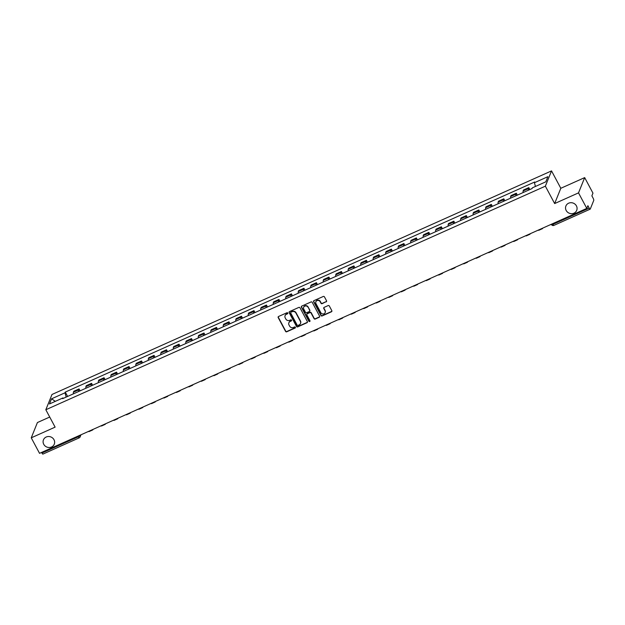 <?xml version="1.0" encoding="UTF-8"?>
<svg xmlns="http://www.w3.org/2000/svg" width="625" height="625" viewBox="0 0 625 625"><rect width="100%" height="100%" fill="white"/><g stroke="black" fill="none" stroke-linecap="round" stroke-linejoin="round"><path stroke-width="0.94" d="M287.766 313.031A0.625 0.586 -158 0 0 286.93 312.742L278.578 316.477A0.891 0.836 -158 0 0 278.203 317.594L285.562 331.375A0.891 0.836 -158 0 0 286.758 331.789L295.109 328.047A0.625 0.586 -158 0 0 295.367 327.266A0.625 0.586 -158 0 0 294.531 326.977L293.453 327.461A2.859 2.664 -158 0 1 289.633 326.141L289.016 324.992A2.859 2.664 -158 0 1 290.227 321.414L291.305 320.93A0.625 0.586 -158 0 0 291.57 320.148A0.625 0.586 -158 0 0 290.734 319.859L289.648 320.344A2.859 2.664 -158 0 1 285.828 319.016L285.219 317.867A2.859 2.664 -158 0 1 286.422 314.297L287.508 313.812A0.625 0.586 -158 0 0 287.766 313.031M566.18 210.477A5.828 5.438 -158 0 0 571.648 213.68A5.828 5.438 -158 0 0 576.711 210.367A5.828 5.438 -158 0 0 576.43 205.891A5.828 5.438 -158 0 0 570.961 202.695A5.828 5.438 -158 0 0 565.898 206A5.828 5.438 -158 0 0 566.18 210.477M43.742 444.305A5.828 5.438 -158 0 0 49.211 447.5A5.828 5.438 -158 0 0 54.273 444.195A5.828 5.438 -158 0 0 53.992 439.719A5.828 5.438 -158 0 0 48.523 436.516A5.828 5.438 -158 0 0 43.461 439.828A5.828 5.438 -158 0 0 43.742 444.305M326.148 301.875A0.891 0.836 -158 0 0 326.523 300.758L324.461 296.891A0.891 0.836 -158 0 0 323.266 296.477L313.992 300.633A0.891 0.836 -158 0 0 313.617 301.75L320.969 315.523A0.891 0.836 -158 0 0 322.164 315.938L331.438 311.789A0.891 0.836 -158 0 0 331.82 310.672L329.328 306A0.891 0.836 -158 0 0 328.133 305.586L324.164 307.359A0.891 0.836 -158 0 0 323.781 308.477L325.016 310.797A2.391 2.227 -158 0 1 323.055 313.992A2.391 2.227 -158 0 1 320.812 312.68L315.969 303.609A2.391 2.227 -158 0 1 317.93 300.414A2.391 2.227 -158 0 1 320.18 301.727L320.984 303.234A0.891 0.836 -158 0 0 322.18 303.648L326.273 301.57A0.891 0.836 -158 0 0 326.617 301.281M545.367 186.172L554.648 203.562L578.516 192.883L586.797 208.398L39.539 453.336L31.25 437.82L55.117 427.133L45.828 409.75L545.367 186.172L551.531 170.898L51.992 394.477L45.828 409.75M300.016 307.836A0.891 0.836 -158 0 0 298.82 307.422L289.547 311.57A0.891 0.836 -158 0 0 289.172 312.688L296.523 326.469A0.891 0.836 -158 0 0 297.719 326.875L306.992 322.727A0.891 0.836 -158 0 0 307.375 321.609L300.016 307.836M301.766 306.102L311.047 301.945A0.891 0.836 -158 0 1 312.234 302.359L319.594 316.141A0.891 0.836 -158 0 1 319.219 317.258L315.25 319.031A0.891 0.836 -158 0 1 314.055 318.617L311.07 313.031A0.891 0.836 -158 0 0 309.875 312.617L307.242 313.797A0.891 0.836 -158 0 0 306.867 314.914L309.969 320.734A0.625 0.586 -158 0 1 309.461 321.57A0.625 0.586 -158 0 1 308.867 321.227L301.391 307.219A0.891 0.836 -158 0 1 301.766 306.102M578.516 192.883L584.68 177.609L592.961 193.125L591.875 195.828L593.164 198.25A1.82 0.492 65.9 0 1 593.75 200.414L590.258 209.063A1.82 0.492 65.9 0 1 590.172 209.164L553.898 225.398A1.82 0.492 -114.1 0 1 552.906 224.352L589.18 208.109A1.82 0.492 65.9 0 0 590.172 209.164M49.719 417.039L37.414 422.547L31.25 437.82M584.68 177.609L560.812 188.289L551.531 170.898M586.797 208.398L587.891 205.695L589.18 208.109M43 454A1.82 0.492 -114.1 0 1 42.906 454.102A1.82 0.492 -114.1 0 1 41.922 453.047L78.195 436.812A1.82 0.438 -28.1 0 0 80.039 435.484L80.18 435.141M41.578 452.422L41.922 453.047M78.75 391.445A4.188 1.125 -114.1 0 1 78.703 389.844L73.414 392.211A4.188 1.125 65.9 0 0 73.469 393.812M73.414 392.211L73.789 391.281L79.078 388.914L80.102 390.844M78.703 389.844L79.078 388.914M92.594 385.25L91.57 383.32L86.281 385.688L85.906 386.617A4.188 1.125 65.9 0 0 85.961 388.219M91.242 385.852A4.188 1.125 -114.1 0 1 91.195 384.258L91.57 383.32M105.086 379.656L104.062 377.734L98.773 380.102L98.398 381.031A4.188 1.125 65.9 0 0 98.453 382.633M103.734 380.266A4.188 1.125 -114.1 0 1 103.688 378.664L104.062 377.734M117.578 374.07L116.555 372.141L111.266 374.508L110.891 375.438A4.188 1.125 65.9 0 0 110.945 377.039M116.227 374.672A4.188 1.125 -114.1 0 1 116.18 373.07L116.555 372.141M130.07 368.477L129.047 366.547L123.758 368.914L123.383 369.844A4.188 1.125 65.9 0 0 123.438 371.445M128.719 369.078A4.188 1.125 -114.1 0 1 128.672 367.484L129.047 366.547M142.562 362.883L141.539 360.961L136.25 363.328L135.875 364.258A4.188 1.125 65.9 0 0 135.93 365.859M141.211 363.492A4.188 1.125 -114.1 0 1 141.164 361.891L141.539 360.961M155.055 357.297L154.031 355.367L148.742 357.734L148.367 358.664A4.188 1.125 65.9 0 0 148.422 360.266M153.703 357.898A4.188 1.125 -114.1 0 1 153.656 356.297L154.031 355.367M167.547 351.703L166.523 349.773L161.234 352.141L160.859 353.07A4.188 1.125 65.9 0 0 160.914 354.672M166.195 352.305A4.188 1.125 -114.1 0 1 166.148 350.711L166.523 349.773M180.039 346.109L179.016 344.188L173.727 346.555L173.352 347.484A4.188 1.125 65.9 0 0 173.406 349.086M178.688 346.719A4.188 1.125 -114.1 0 1 178.641 345.117L179.016 344.188M192.539 340.523L191.508 338.594L186.219 340.961L185.844 341.891A4.188 1.125 65.9 0 0 185.898 343.492M191.18 341.125A4.188 1.125 -114.1 0 1 191.133 339.523L191.508 338.594M205.031 334.93L204 333L198.711 335.367L198.336 336.297A4.188 1.125 65.9 0 0 198.391 337.898M203.672 335.531A4.188 1.125 -114.1 0 1 203.625 333.938L204 333M217.523 329.336L216.492 327.414L211.203 329.781L210.828 330.711A4.188 1.125 65.9 0 0 210.883 332.312M216.164 329.945A4.188 1.125 -114.1 0 1 216.117 328.344L216.492 327.414M230.016 323.75L228.984 321.82L223.695 324.188L223.32 325.117A4.188 1.125 65.9 0 0 223.375 326.719M228.656 324.352A4.188 1.125 -114.1 0 1 228.609 322.75L228.984 321.82M242.508 318.156L241.477 316.227L236.195 318.594L235.812 319.523A4.188 1.125 65.9 0 0 235.867 321.125M241.148 318.758A4.188 1.125 -114.1 0 1 241.102 317.164L241.477 316.227M255 312.562L253.969 310.641L248.688 313.008L248.305 313.938A4.188 1.125 65.9 0 0 248.359 315.539M253.641 313.172A4.188 1.125 -114.1 0 1 253.594 311.57L253.969 310.641M267.492 306.977L266.461 305.047L261.18 307.414L260.797 308.344A4.188 1.125 65.9 0 0 260.852 309.945M266.133 307.578A4.188 1.125 -114.1 0 1 266.086 305.977L266.461 305.047M279.984 301.383L278.953 299.453L273.672 301.82L273.289 302.75A4.188 1.125 65.9 0 0 273.344 304.352M278.625 301.984A4.188 1.125 -114.1 0 1 278.578 300.391L278.953 299.453M292.477 295.789L291.445 293.867L286.164 296.234L285.781 297.164A4.188 1.125 65.9 0 0 285.836 298.766M291.117 296.398A4.188 1.125 -114.1 0 1 291.07 294.797L291.445 293.867M304.969 290.203L303.938 288.273L298.656 290.641L298.273 291.57A4.188 1.125 65.9 0 0 298.328 293.172M303.617 290.805A4.188 1.125 -114.1 0 1 303.562 289.203L303.938 288.273M317.461 284.609L316.43 282.68L311.148 285.047L310.766 285.977A4.188 1.125 65.9 0 0 310.82 287.578M316.109 285.211A4.188 1.125 -114.1 0 1 316.055 283.617L316.43 282.68M329.953 279.016L328.922 277.094L323.641 279.461L323.266 280.391A4.188 1.125 65.9 0 0 323.312 281.984M328.602 279.625A4.188 1.125 -114.1 0 1 328.547 278.023L328.922 277.094M342.445 273.43L341.414 271.5L336.133 273.867L335.758 274.797A4.188 1.125 65.9 0 0 335.805 276.398M341.094 274.031A4.188 1.125 -114.1 0 1 341.039 272.43L341.414 271.5M354.938 267.836L353.906 265.906L348.625 268.273L348.25 269.203A4.188 1.125 65.9 0 0 348.297 270.805M353.586 268.438A4.188 1.125 -114.1 0 1 353.531 266.844L353.906 265.906M367.43 262.242L366.398 260.32L361.117 262.68L360.742 263.617A4.188 1.125 65.9 0 0 360.789 265.211M366.078 262.852A4.188 1.125 -114.1 0 1 366.023 261.25L366.398 260.32M379.922 256.656L378.891 254.727L373.609 257.094L373.234 258.023A4.188 1.125 65.9 0 0 373.281 259.625M378.57 257.258A4.188 1.125 -114.1 0 1 378.516 255.656L378.891 254.727M392.414 251.062L391.383 249.133L386.102 251.5L385.727 252.43A4.188 1.125 65.9 0 0 385.773 254.031M391.062 251.664A4.188 1.125 -114.1 0 1 391.008 250.07L391.383 249.133M404.906 245.469L403.875 243.547L398.594 245.906L398.219 246.844A4.188 1.125 65.9 0 0 398.266 248.438M403.555 246.078A4.188 1.125 -114.1 0 1 403.5 244.477L403.875 243.547M417.398 239.883L416.367 237.953L411.086 240.32L410.711 241.25A4.188 1.125 65.9 0 0 410.758 242.852M416.047 240.484A4.188 1.125 -114.1 0 1 415.992 238.883L416.367 237.953M429.891 234.289L428.859 232.359L423.578 234.727L423.203 235.656A4.188 1.125 65.9 0 0 423.25 237.258M428.539 234.891A4.188 1.125 -114.1 0 1 428.484 233.297L428.859 232.359M442.383 228.695L441.352 226.773L436.07 229.133L435.695 230.07A4.188 1.125 65.9 0 0 435.742 231.664M441.031 229.305A4.188 1.125 -114.1 0 1 440.977 227.703L441.352 226.773M454.875 223.102L453.844 221.18L448.562 223.547L448.187 224.477A4.188 1.125 65.9 0 0 448.234 226.078M453.523 223.711A4.188 1.125 -114.1 0 1 453.469 222.109L453.844 221.18M467.367 217.516L466.336 215.586L461.055 217.953L460.68 218.883A4.188 1.125 65.9 0 0 460.727 220.484M466.016 218.117A4.188 1.125 -114.1 0 1 465.961 216.523L466.336 215.586M479.859 211.922L478.828 210L473.547 212.359L473.172 213.297A4.188 1.125 65.9 0 0 473.219 214.891M478.508 212.531A4.188 1.125 -114.1 0 1 478.453 210.93L478.828 210M492.352 206.328L491.32 204.406L486.039 206.773L485.664 207.703A4.188 1.125 65.9 0 0 485.711 209.305M491 206.938A4.188 1.125 -114.1 0 1 490.945 205.336L491.32 204.406M504.844 200.742L503.82 198.812L498.531 201.18L498.156 202.109A4.188 1.125 65.9 0 0 498.203 203.711M503.492 201.344A4.188 1.125 -114.1 0 1 503.438 199.75L503.82 198.812M517.336 195.148L516.312 193.227L511.023 195.586L510.648 196.523A4.188 1.125 65.9 0 0 510.695 198.117M515.984 195.758A4.188 1.125 -114.1 0 1 515.93 194.156L516.312 193.227M529.828 189.555L528.805 187.633L523.516 190L523.141 190.93A4.188 1.125 65.9 0 0 523.188 192.531M528.477 190.164A4.188 1.125 -114.1 0 1 528.422 188.562L528.805 187.633M63.375 398.328L62.93 397.938L49.477 403.961L51.547 398.828L65 392.805L66.156 397.086M535.438 186.461L534.43 182.711L534.719 181.992L65.289 392.086L65 392.805M534.43 182.711L547.883 176.688L545.812 181.82L532.359 187.836L532.062 188.555L62.641 398.656L62.93 397.938M554.648 203.562L560.812 188.289M67.609 396.43L65.289 392.086M51.547 398.828L55.328 401.344M287.836 313.352A0.625 0.586 -158 0 1 287.625 313.508L286.547 313.992A2.859 2.664 -158 0 0 285.148 315.523M288.945 322.641A2.859 2.664 -158 0 1 290.344 321.109L291.43 320.625A0.625 0.586 -158 0 0 291.641 320.469M278.234 316.766A0.891 0.836 -158 0 0 278.328 317.289L285.68 331.07A0.891 0.836 -158 0 0 286.875 331.484L295.227 327.742A0.625 0.586 -158 0 0 295.438 327.586M289.203 311.852A0.891 0.836 -158 0 0 289.289 312.383L296.648 326.156A0.891 0.836 -158 0 0 297.844 326.57L307.117 322.422A0.891 0.836 -158 0 0 307.461 322.141M290.984 312.258A0.625 0.586 -158 0 0 290.719 313.039L297.172 325.133A0.625 0.586 -158 0 0 298.016 325.422L299.148 324.906A2.859 2.664 -158 0 0 300.359 321.336L295.945 313.07A2.859 2.664 -158 0 0 292.125 311.742L291.109 311.945A0.625 0.586 -158 0 0 290.773 312.414M300.555 323.375A2.859 2.664 -158 0 0 300.484 321.031L300.359 321.336M291.109 311.945L292.242 311.438A2.859 2.664 -158 0 1 296.07 312.766L300.484 321.031M306.898 314.078A0.891 0.836 -158 0 1 307.367 313.492L310 312.312A0.891 0.836 -158 0 1 311.195 312.727L314.18 318.312A0.891 0.836 -158 0 0 315.375 318.727L319.344 316.953A0.891 0.836 -158 0 0 319.68 316.664M301.43 306.383A0.891 0.836 -158 0 0 301.516 306.914L308.992 320.922A0.625 0.586 -158 0 0 310.039 321.047M307.977 307.234A2.391 2.227 -158 0 0 303.656 307.281A2.391 2.227 -158 0 0 303.766 309.117L305.477 312.312A0.891 0.836 -158 0 0 306.672 312.727L309.305 311.547A0.891 0.836 -158 0 0 309.68 310.43L308.094 306.93A2.391 2.227 -158 0 0 303.719 307.133M309.766 310.953A0.891 0.836 -158 0 0 309.805 310.125L309.68 310.43M308.094 306.93L309.805 310.125M315.922 301.617A2.391 2.227 -158 0 1 320.297 301.422L321.109 302.93A0.891 0.836 -158 0 0 322.305 303.344L326.273 301.57M325.188 312.477A2.391 2.227 -158 0 0 325.141 310.492L325.016 310.797M323.82 307.648A0.891 0.836 -158 0 0 323.906 308.172L325.141 310.492M313.648 300.914A0.891 0.836 -158 0 0 313.734 301.438L321.094 315.219A0.891 0.836 -158 0 0 322.289 315.633L331.562 311.484A0.891 0.836 -158 0 0 331.906 311.195M93.008 429.406L92.867 429.742A3.641 0.984 -114.1 0 1 92.695 429.953A3.641 0.984 -114.1 0 1 92.148 429.789M92.695 429.953L89.086 431.562A3.641 0.984 -114.1 0 1 88.547 431.398M105.5 423.812L105.359 424.156A3.641 0.984 -114.1 0 1 105.187 424.359A3.641 0.984 -114.1 0 1 104.641 424.195M105.187 424.359L101.578 425.977A3.641 0.984 -114.1 0 1 101.039 425.812M117.992 418.219L117.852 418.562A3.641 0.984 -114.1 0 1 117.68 418.766A3.641 0.984 -114.1 0 1 117.133 418.609M117.68 418.766L114.07 420.383A3.641 0.984 -114.1 0 1 113.531 420.219M130.484 412.633L130.344 412.969A3.641 0.984 -114.1 0 1 130.172 413.18A3.641 0.984 -114.1 0 1 129.625 413.016M130.172 413.18L126.562 414.789A3.641 0.984 -114.1 0 1 126.023 414.625M142.977 407.039L142.836 407.383A3.641 0.984 -114.1 0 1 142.664 407.586A3.641 0.984 -114.1 0 1 142.117 407.422M142.664 407.586L139.062 409.203A3.641 0.984 -114.1 0 1 138.516 409.039M155.469 401.445L155.328 401.789A3.641 0.984 -114.1 0 1 155.156 401.992A3.641 0.984 -114.1 0 1 154.609 401.836M155.156 401.992L151.555 403.609A3.641 0.984 -114.1 0 1 151.008 403.445M167.961 395.859L167.82 396.195A3.641 0.984 -114.1 0 1 167.648 396.406A3.641 0.984 -114.1 0 1 167.102 396.242M167.648 396.406L164.047 398.016A3.641 0.984 -114.1 0 1 163.5 397.852M180.453 390.266L180.312 390.609A3.641 0.984 -114.1 0 1 180.141 390.812A3.641 0.984 -114.1 0 1 179.594 390.648M180.141 390.812L176.539 392.43A3.641 0.984 -114.1 0 1 175.992 392.266M192.945 384.672L192.812 385.016A3.641 0.984 -114.1 0 1 192.633 385.219A3.641 0.984 -114.1 0 1 192.086 385.062M192.633 385.219L189.031 386.836A3.641 0.984 -114.1 0 1 188.484 386.672M205.437 379.086L205.305 379.422A3.641 0.984 -114.1 0 1 205.125 379.633A3.641 0.984 -114.1 0 1 204.578 379.469M205.125 379.633L201.523 381.242A3.641 0.984 -114.1 0 1 200.977 381.078M217.93 373.492L217.797 373.836A3.641 0.984 -114.1 0 1 217.617 374.039A3.641 0.984 -114.1 0 1 217.07 373.875M217.617 374.039L214.016 375.656A3.641 0.984 -114.1 0 1 213.469 375.492M230.422 367.898L230.289 368.242A3.641 0.984 -114.1 0 1 230.109 368.445A3.641 0.984 -114.1 0 1 229.562 368.289M230.109 368.445L226.508 370.062A3.641 0.984 -114.1 0 1 225.961 369.898M242.914 362.312L242.781 362.648A3.641 0.984 -114.1 0 1 242.602 362.859A3.641 0.984 -114.1 0 1 242.055 362.695M242.602 362.859L239 364.469A3.641 0.984 -114.1 0 1 238.453 364.305M255.406 356.719L255.273 357.062A3.641 0.984 -114.1 0 1 255.094 357.266A3.641 0.984 -114.1 0 1 254.547 357.102M255.094 357.266L251.492 358.883A3.641 0.984 -114.1 0 1 250.945 358.719M267.898 351.125L267.766 351.469A3.641 0.984 -114.1 0 1 267.586 351.672A3.641 0.984 -114.1 0 1 267.039 351.516M267.586 351.672L263.984 353.289A3.641 0.984 -114.1 0 1 263.438 353.125M280.391 345.539L280.258 345.875A3.641 0.984 -114.1 0 1 280.078 346.086A3.641 0.984 -114.1 0 1 279.531 345.922M280.078 346.086L276.477 347.695A3.641 0.984 -114.1 0 1 275.93 347.531M292.883 339.945L292.75 340.289A3.641 0.984 -114.1 0 1 292.57 340.492A3.641 0.984 -114.1 0 1 292.023 340.328M292.57 340.492L288.969 342.109A3.641 0.984 -114.1 0 1 288.422 341.945M305.375 334.352L305.242 334.695A3.641 0.984 -114.1 0 1 305.062 334.898A3.641 0.984 -114.1 0 1 304.516 334.742M305.062 334.898L301.461 336.516A3.641 0.984 -114.1 0 1 300.914 336.352M317.867 328.766L317.734 329.102A3.641 0.984 -114.1 0 1 317.555 329.312A3.641 0.984 -114.1 0 1 317.008 329.148M317.555 329.312L313.953 330.922A3.641 0.984 -114.1 0 1 313.406 330.758M330.359 323.172L330.227 323.516A3.641 0.984 -114.1 0 1 330.047 323.719A3.641 0.984 -114.1 0 1 329.5 323.555M330.047 323.719L326.445 325.336A3.641 0.984 -114.1 0 1 325.898 325.172M342.852 317.578L342.719 317.922A3.641 0.984 -114.1 0 1 342.539 318.125A3.641 0.984 -114.1 0 1 341.992 317.969M342.539 318.125L338.938 319.742A3.641 0.984 -114.1 0 1 338.391 319.578M355.352 311.992L355.211 312.328A3.641 0.984 -114.1 0 1 355.031 312.539A3.641 0.984 -114.1 0 1 354.484 312.375M355.031 312.539L351.43 314.148A3.641 0.984 -114.1 0 1 350.883 313.984M367.844 306.398L367.703 306.742A3.641 0.984 -114.1 0 1 367.523 306.945A3.641 0.984 -114.1 0 1 366.977 306.781M367.523 306.945L363.922 308.562A3.641 0.984 -114.1 0 1 363.375 308.398M380.336 300.805L380.195 301.148A3.641 0.984 -114.1 0 1 380.016 301.352A3.641 0.984 -114.1 0 1 379.469 301.195M380.016 301.352L376.414 302.969A3.641 0.984 -114.1 0 1 375.867 302.805M392.828 295.219L392.688 295.555A3.641 0.984 -114.1 0 1 392.508 295.766A3.641 0.984 -114.1 0 1 391.961 295.602M392.508 295.766L388.906 297.375A3.641 0.984 -114.1 0 1 388.359 297.211M405.32 289.625L405.18 289.969A3.641 0.984 -114.1 0 1 405 290.172A3.641 0.984 -114.1 0 1 404.453 290.008M405 290.172L401.398 291.789A3.641 0.984 -114.1 0 1 400.852 291.625M417.812 284.031L417.672 284.375A3.641 0.984 -114.1 0 1 417.492 284.578A3.641 0.984 -114.1 0 1 416.945 284.422M417.492 284.578L413.891 286.195A3.641 0.984 -114.1 0 1 413.344 286.031M430.305 278.438L430.164 278.781A3.641 0.984 -114.1 0 1 429.984 278.992A3.641 0.984 -114.1 0 1 429.437 278.828M429.984 278.992L426.383 280.602A3.641 0.984 -114.1 0 1 425.836 280.438M442.797 272.852L442.656 273.195A3.641 0.984 -114.1 0 1 442.477 273.398A3.641 0.984 -114.1 0 1 441.93 273.234M442.477 273.398L438.875 275.016A3.641 0.984 -114.1 0 1 438.328 274.852M455.289 267.258L455.148 267.602A3.641 0.984 -114.1 0 1 454.969 267.805A3.641 0.984 -114.1 0 1 454.422 267.648M454.969 267.805L451.367 269.422A3.641 0.984 -114.1 0 1 450.82 269.258M467.781 261.664L467.641 262.008A3.641 0.984 -114.1 0 1 467.461 262.219A3.641 0.984 -114.1 0 1 466.914 262.055M467.461 262.219L463.859 263.828A3.641 0.984 -114.1 0 1 463.312 263.664M480.273 256.078L480.133 256.422A3.641 0.984 -114.1 0 1 479.953 256.625A3.641 0.984 -114.1 0 1 479.414 256.461M479.953 256.625L476.352 258.242A3.641 0.984 -114.1 0 1 475.805 258.078M492.766 250.484L492.625 250.828A3.641 0.984 -114.1 0 1 492.445 251.031A3.641 0.984 -114.1 0 1 491.906 250.867M492.445 251.031L488.844 252.648A3.641 0.984 -114.1 0 1 488.297 252.484M505.258 244.891L505.117 245.234A3.641 0.984 -114.1 0 1 504.938 245.445A3.641 0.984 -114.1 0 1 504.398 245.281M504.938 245.445L501.336 247.055A3.641 0.984 -114.1 0 1 500.789 246.891M517.75 239.305L517.609 239.648A3.641 0.984 -114.1 0 1 517.43 239.852A3.641 0.984 -114.1 0 1 516.891 239.688M517.43 239.852L513.828 241.469A3.641 0.984 -114.1 0 1 513.281 241.305M530.242 233.711L530.102 234.055A3.641 0.984 -114.1 0 1 529.93 234.258A3.641 0.984 -114.1 0 1 529.383 234.094M529.93 234.258L526.32 235.875A3.641 0.984 -114.1 0 1 525.773 235.711M542.734 228.117L542.594 228.461A3.641 0.984 -114.1 0 1 542.422 228.672A3.641 0.984 -114.1 0 1 541.875 228.508M542.422 228.672L538.812 230.281A3.641 0.984 -114.1 0 1 538.266 230.117M551.539 224.586L551.305 224.695A3.641 0.984 -114.1 0 1 550.758 224.531M79.922 435.258L80.039 435.484A1.82 1.695 -158 0 1 79.273 437.766A1.82 0.492 -114.1 0 1 79.188 437.867A1.82 0.492 -114.1 0 1 78.195 436.812L77.859 436.18M515.93 194.156L510.648 196.523M503.438 199.75L498.156 202.109M490.945 205.336L485.664 207.703M478.453 210.93L473.172 213.297M465.961 216.523L460.68 218.883M453.469 222.109L448.187 224.477M440.977 227.703L435.695 230.07M428.484 233.297L423.203 235.656M415.992 238.883L410.711 241.25M403.5 244.477L398.219 246.844M391.008 250.07L385.727 252.43M378.516 255.656L373.234 258.023M366.023 261.25L360.742 263.617M353.531 266.844L348.25 269.203M341.039 272.43L335.758 274.797M328.547 278.023L323.266 280.391M316.055 283.617L310.766 285.977M303.562 289.203L298.273 291.57M291.07 294.797L285.781 297.164M278.578 300.391L273.289 302.75M266.086 305.977L260.797 308.344M253.594 311.57L248.305 313.938M241.102 317.164L235.812 319.523M228.609 322.75L223.32 325.117M216.117 328.344L210.828 330.711M203.625 333.938L198.336 336.297M191.133 339.523L185.844 341.891M178.641 345.117L173.352 347.484M166.148 350.711L160.859 353.07M153.656 356.297L148.367 358.664M141.164 361.891L135.875 364.258M128.672 367.484L123.383 369.844M116.18 373.07L110.891 375.438M103.688 378.664L98.398 381.031M91.195 384.258L85.906 386.617M528.422 188.562L523.141 190.93M89.781 430.844A1.82 1.82 0 0 0 91.648 430.008A1.82 1.695 22 0 1 90.93 430.609M102.273 425.258A1.82 1.82 0 0 0 104.141 424.422A1.82 1.695 22 0 1 103.422 425.023M114.766 419.664A1.82 1.82 0 0 0 116.633 418.828A1.82 1.695 22 0 1 115.914 419.43M129.117 413.242A1.82 1.695 22 0 1 128.414 413.836M139.75 408.484A1.82 1.82 0 0 0 141.617 407.648A1.82 1.695 22 0 1 140.906 408.25M152.242 402.891A1.82 1.82 0 0 0 154.109 402.055A1.82 1.695 22 0 1 153.398 402.656M166.594 396.469A1.82 1.695 22 0 1 165.891 397.062M177.234 391.711A1.82 1.82 0 0 0 179.094 390.875A1.82 1.695 22 0 1 178.383 391.477M191.578 385.281A1.82 1.695 22 0 1 190.875 385.883M202.219 380.523A1.82 1.82 0 0 0 204.078 379.688A1.82 1.695 22 0 1 203.367 380.289M214.711 374.938A1.82 1.82 0 0 0 216.57 374.102A1.82 1.695 22 0 1 215.859 374.703M227.203 369.344A1.82 1.82 0 0 0 229.062 368.508A1.82 1.695 22 0 1 228.352 369.109M239.695 363.75A1.82 1.82 0 0 0 241.555 362.914A1.82 1.695 22 0 1 240.844 363.516M252.188 358.164A1.82 1.82 0 0 0 254.047 357.328A1.82 1.695 22 0 1 253.336 357.93M264.68 352.57A1.82 1.82 0 0 0 266.539 351.734A1.82 1.695 22 0 1 265.828 352.336M277.172 346.977A1.82 1.82 0 0 0 279.031 346.141A1.82 1.695 22 0 1 278.32 346.742M289.664 341.391A1.82 1.82 0 0 0 291.523 340.555A1.82 1.695 22 0 1 290.812 341.156M302.156 335.797A1.82 1.82 0 0 0 304.023 334.961A1.82 1.695 22 0 1 303.305 335.562M314.648 330.203A1.82 1.82 0 0 0 316.516 329.367A1.82 1.695 22 0 1 315.797 329.969M329 323.781A1.82 1.695 22 0 1 328.289 324.383M339.633 319.023A1.82 1.82 0 0 0 341.5 318.188A1.82 1.695 22 0 1 340.781 318.789M353.984 312.602A1.82 1.695 22 0 1 353.273 313.195M364.617 307.844A1.82 1.82 0 0 0 366.484 307.008A1.82 1.695 22 0 1 365.766 307.602M377.109 302.25A1.82 1.82 0 0 0 378.977 301.414A1.82 1.695 22 0 1 378.258 302.016M391.461 295.828A1.82 1.695 22 0 1 390.75 296.422M402.094 291.07A1.82 1.82 0 0 0 403.961 290.234A1.82 1.695 22 0 1 403.242 290.828M414.586 285.477A1.82 1.82 0 0 0 416.453 284.641A1.82 1.695 22 0 1 415.734 285.242M427.078 279.883A1.82 1.82 0 0 0 428.945 279.047A1.82 1.695 22 0 1 428.227 279.648M439.57 274.297A1.82 1.82 0 0 0 441.438 273.461A1.82 1.695 22 0 1 440.719 274.055M453.922 267.867A1.82 1.695 22 0 1 453.211 268.469M464.555 263.109A1.82 1.82 0 0 0 466.422 262.273A1.82 1.695 22 0 1 465.703 262.875M477.047 257.523A1.82 1.82 0 0 0 478.914 256.688A1.82 1.695 22 0 1 478.195 257.281M489.539 251.93A1.82 1.82 0 0 0 491.406 251.094A1.82 1.695 22 0 1 490.688 251.695M502.031 246.336A1.82 1.82 0 0 0 503.898 245.5A1.82 1.695 22 0 1 503.18 246.102M516.383 239.914A1.82 1.695 22 0 1 515.672 240.508M527.016 235.156A1.82 1.82 0 0 0 528.883 234.32A1.82 1.695 22 0 1 528.164 234.922M541.367 228.734A1.82 1.695 22 0 1 540.656 229.328M552.57 223.719L552.906 224.352A1.82 0.438 -28.1 0 1 551.547 224.594A1.82 1.82 0 0 0 553.898 225.398A1.82 0.492 -114.1 0 0 553.984 225.297M127.258 414.07A1.82 1.82 0 0 0 129.125 413.234M164.734 397.297A1.82 1.82 0 0 0 166.602 396.461M189.727 386.117A1.82 1.82 0 0 0 191.586 385.281M327.141 324.617A1.82 1.82 0 0 0 329.008 323.781M352.125 313.43A1.82 1.82 0 0 0 353.992 312.594M389.602 296.656A1.82 1.82 0 0 0 391.469 295.82M452.062 268.703A1.82 1.82 0 0 0 453.93 267.867M514.523 240.75A1.82 1.82 0 0 0 516.391 239.914M539.508 229.562A1.82 1.82 0 0 0 541.375 228.727M80.977 434.789L80.133 436.883A1.82 1.82 0 0 1 79.188 437.867L42.906 454.102"/></g></svg>
